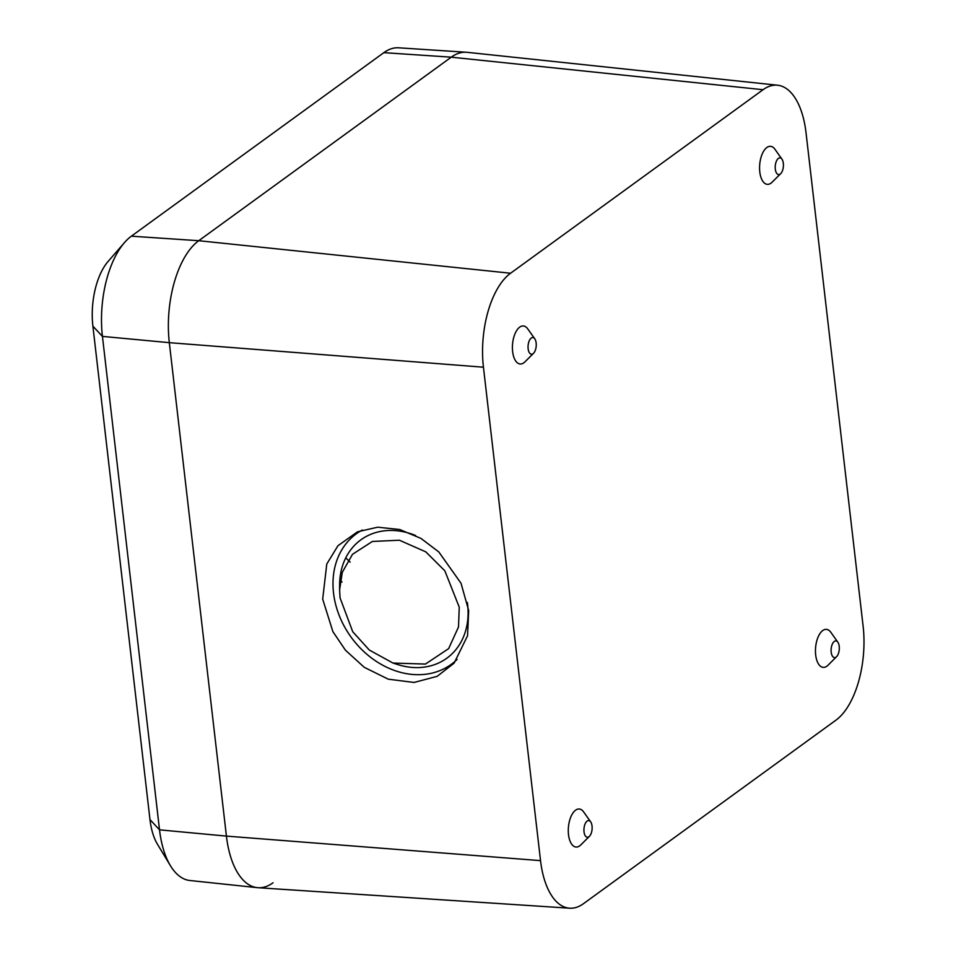 <?xml version="1.0" encoding="UTF-8"?>
<svg xmlns="http://www.w3.org/2000/svg" width="956" height="956" viewBox="0 0 956 956"><rect width="100%" height="100%" fill="white"/><g stroke="black" fill="none" stroke-linecap="round" stroke-linejoin="round"><path stroke-width="1.43" d="M170.431 865.706L157.501 844.315A53.883 26.111 -85.1 0 1 149.972 819.579L92.887 326.139A53.883 26.111 -85.1 0 1 108.076 261.478L124.471 242.609A78.153 37.87 94.9 0 0 102.435 336.393L159.521 829.844A78.153 37.87 94.9 0 0 170.431 865.706A78.153 37.87 94.9 0 0 189.85 880.5L257.272 887.646A79.515 38.527 94.9 0 0 273.046 882.782M569.657 908.2A73.277 35.515 -85.1 0 1 540.534 860.639L483.437 367.2A73.277 35.515 -85.1 0 1 510.564 273.237L763.055 89.709A73.277 35.515 -85.1 0 1 777.587 85.215A73.277 35.515 -85.1 0 1 806.028 132.717L863.113 626.156A73.277 35.515 -85.1 0 1 835.998 720.119L583.507 903.659A73.277 35.515 -85.1 0 1 569.657 908.2L258.012 887.718A79.515 38.527 -85.1 0 1 226.417 836.106L169.32 342.666A79.515 38.527 -85.1 0 1 198.752 240.709A79.515 38.527 94.9 0 0 169.32 342.666L226.417 836.106A79.515 38.527 94.9 0 0 257.272 887.646M131.354 236.18L198.752 240.709L451.244 57.181A79.515 38.527 -85.1 0 1 466.265 52.245L398.616 47.8A78.153 37.87 94.9 0 0 383.846 52.652L131.354 236.18A78.153 37.87 94.9 0 0 124.471 242.609M339.81 580.125L342.057 581.989M350.159 562.104L345.749 557.862M468.679 610.537L461.031 583.28L438.768 551.887L420.915 538.383L399.728 529.516L377.62 527.198L357.52 531.799L337.97 545.709L326.773 564.028L322.686 599.137L332.891 631.629L345.451 650.211L364.248 667.312L388.267 679.178L414.103 682.453L437.167 676.334L454.136 663.129L467.556 635.752L468.679 610.537M457.052 659.473A80.698 65.092 54 0 1 382.962 665.34A80.698 65.092 54 0 1 333.525 592.995A80.698 65.092 54 0 1 362.372 529.994M459.25 607.191L458.51 626.981L448.627 648.634L425.432 664.073L393.012 663.058L369.339 650.056L352.752 631.773L340.061 597.882L339.607 589.995L342.296 572.309L352.513 554.277L372.41 541.455L399.405 540.224L425.79 551.851L444.839 570.816L459.25 607.191M467.353 602.459A73.146 58.997 54 0 1 467.615 604.491A73.146 58.997 54 0 1 397.421 664.468L393.012 663.058M536.149 342.965A8.377 4.063 94.9 0 0 534.774 338.806A8.377 4.063 94.9 0 0 530.006 339.392A8.377 4.063 94.9 0 0 528.142 348.797A8.377 4.063 94.9 0 0 533.532 353.302A8.377 4.063 94.9 0 0 536.149 342.965M534.774 338.806L527.748 328.888A19.084 9.249 94.9 0 0 516.873 330.226A19.084 9.249 94.9 0 0 512.631 351.617A19.084 9.249 94.9 0 0 524.916 361.882L533.532 353.302M783.322 163.309A8.377 4.063 94.9 0 0 781.948 159.15A8.377 4.063 94.9 0 0 777.168 159.736A8.377 4.063 94.9 0 0 775.304 169.14A8.377 4.063 94.9 0 0 780.705 173.645A8.377 4.063 94.9 0 0 783.322 163.309M781.948 159.15L774.91 149.22A19.084 9.249 94.9 0 0 764.035 150.57A19.084 9.249 94.9 0 0 759.793 171.961A19.084 9.249 94.9 0 0 772.078 182.226L780.705 173.645M592.039 826.008A8.377 4.063 94.9 0 0 590.665 821.849A8.377 4.063 94.9 0 0 585.897 822.435A8.377 4.063 94.9 0 0 584.032 831.828A8.377 4.063 94.9 0 0 589.422 836.333A8.377 4.063 94.9 0 0 592.039 826.008M590.665 821.849L583.638 811.919A19.084 9.249 94.9 0 0 572.764 813.257A19.084 9.249 94.9 0 0 568.509 834.66A19.084 9.249 94.9 0 0 580.806 844.913L589.422 836.333M839.213 646.352A8.377 4.063 94.9 0 0 837.838 642.181A8.377 4.063 94.9 0 0 833.058 642.779A8.377 4.063 94.9 0 0 831.194 652.171A8.377 4.063 94.9 0 0 836.596 656.676A8.377 4.063 94.9 0 0 839.213 646.352M837.838 642.181L830.8 632.263A19.084 9.249 94.9 0 0 819.925 633.601A19.084 9.249 94.9 0 0 815.683 655.003A19.084 9.249 94.9 0 0 827.968 665.257L836.596 656.676M510.564 273.237L198.752 240.709L451.244 57.181A79.515 38.527 -85.1 0 1 467.006 52.305L777.587 85.215M339.607 589.995L339.619 584.952A73.146 58.997 54 0 1 415.549 535.491M92.887 326.139L102.435 336.393L169.32 342.666L483.437 367.2M149.972 819.579L159.521 829.844L226.417 836.106L540.534 860.639M383.846 52.652L451.244 57.181L763.055 89.709"/></g></svg>
